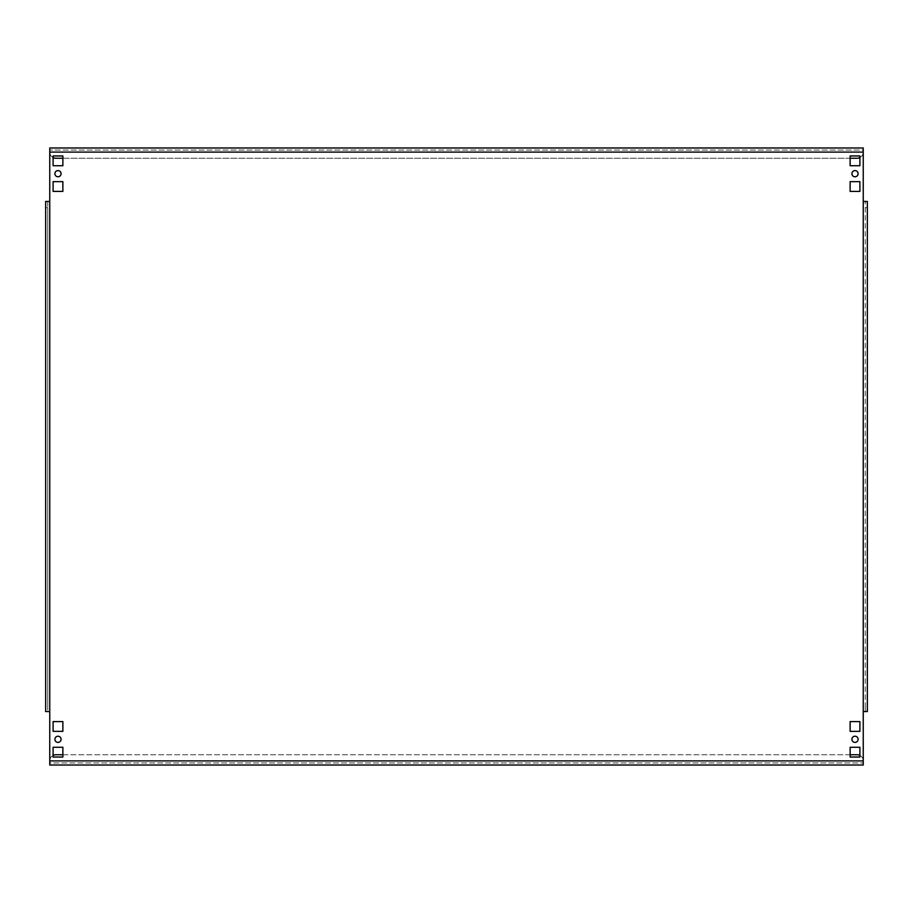 <?xml version="1.0" encoding="UTF-8"?>
<svg xmlns="http://www.w3.org/2000/svg" width="913" height="913" viewBox="0 0 913 913"><rect width="100%" height="100%" fill="white"/><g stroke="black" fill="none" stroke-linecap="round" stroke-linejoin="round"><path stroke-width="0.68" stroke-dasharray="4.57 3.42" d="M858.094 173.687A3.081 3.081 0 0 1 855.013 176.768A3.081 3.081 0 0 1 851.92 173.687A3.081 3.081 0 0 1 855.013 170.605A3.081 3.081 0 0 1 858.094 173.687M858.094 739.313A3.081 3.081 0 0 1 855.013 742.395A3.081 3.081 0 0 1 851.92 739.313A3.081 3.081 0 0 1 855.013 736.232A3.081 3.081 0 0 1 858.094 739.313M61.08 173.687A3.081 3.081 0 0 1 57.987 176.768A3.081 3.081 0 0 1 54.906 173.687A3.081 3.081 0 0 1 57.987 170.605A3.081 3.081 0 0 1 61.08 173.687M61.08 739.313A3.081 3.081 0 0 1 57.987 742.395A3.081 3.081 0 0 1 54.906 739.313A3.081 3.081 0 0 1 57.987 736.232A3.081 3.081 0 0 1 61.08 739.313M49.759 762.971L49.759 765.026L49.759 762.971L863.242 762.971L49.759 762.971L49.759 760.906L49.759 762.971M863.242 150.029L863.242 147.974L863.242 150.029L49.759 150.029L863.242 150.029L863.242 152.094L863.242 150.029M850.129 747.279L859.898 747.279L859.898 757.048L850.129 757.048L850.129 747.279M850.129 721.578L859.898 721.578L859.898 731.347L850.129 731.347L850.129 721.578M850.129 155.952L859.898 155.952L859.898 165.721L850.129 165.721L850.129 155.952M850.129 181.653L859.898 181.653L859.898 191.422L850.129 191.422L850.129 181.653M53.102 181.653L62.871 181.653L62.871 191.422L53.102 191.422L53.102 181.653M62.871 757.048L53.102 757.048L53.102 747.279L62.871 747.279L62.871 757.048M62.871 731.347L53.102 731.347L53.102 721.578L62.871 721.578L62.871 731.347M53.102 155.952L62.871 155.952L62.871 165.721L53.102 165.721L53.102 155.952M49.759 147.974L49.759 201.453L47.704 201.453L47.704 711.547L47.704 705.372L45.65 705.372L45.65 711.547L49.759 711.547L49.759 765.026M863.242 765.026L863.242 147.974M45.65 705.372L45.65 207.628L47.704 207.628L47.704 201.453L45.65 201.453L45.65 207.628M47.704 705.372L47.704 207.628M863.242 201.453L865.296 201.453L865.296 711.547L863.242 711.547M867.35 201.453L865.296 201.453L865.296 207.628L867.35 207.628L867.35 705.372L865.296 705.372L865.296 711.547L867.35 711.547M865.296 207.628L865.296 705.372M859.898 157.572A6.174 6.174 0 0 0 863.242 152.094L49.759 152.094A6.174 6.174 0 0 0 55.933 158.257L857.067 158.257A6.174 6.174 0 0 0 863.242 152.094L49.759 152.094A6.174 6.174 0 0 0 53.102 157.572M62.871 158.257L850.129 158.257M53.102 755.428A6.174 6.174 0 0 0 49.759 760.906A6.174 6.174 0 0 1 55.933 754.743L857.067 754.743A6.174 6.174 0 0 1 863.242 760.906A6.174 6.174 0 0 0 859.898 755.428M850.129 754.743L62.871 754.743M49.759 760.906L863.242 760.906M49.759 201.453L49.759 711.547M49.759 152.094L863.242 152.094"/><path stroke-width="1.37" d="M851.92 173.687A3.081 3.081 0 0 0 855.013 176.768A3.081 3.081 0 0 0 858.094 173.687A3.081 3.081 0 0 0 855.013 170.605A3.081 3.081 0 0 0 851.92 173.687M851.92 739.313A3.081 3.081 0 0 0 855.013 742.395A3.081 3.081 0 0 0 858.094 739.313A3.081 3.081 0 0 0 855.013 736.232A3.081 3.081 0 0 0 851.92 739.313M54.906 173.687A3.081 3.081 0 0 0 57.987 176.768A3.081 3.081 0 0 0 61.08 173.687A3.081 3.081 0 0 0 57.987 170.605A3.081 3.081 0 0 0 54.906 173.687M54.906 739.313A3.081 3.081 0 0 0 57.987 742.395A3.081 3.081 0 0 0 61.08 739.313A3.081 3.081 0 0 0 57.987 736.232A3.081 3.081 0 0 0 54.906 739.313M49.759 765.026L863.242 765.026L49.759 765.026L49.759 760.906L863.242 760.906L863.242 201.453L867.35 201.453L867.35 711.547L863.242 711.547M863.242 147.974L49.759 147.974L863.242 147.974L863.242 201.453M850.129 747.279L850.129 757.048L859.898 757.048L859.898 747.279L850.129 747.279M850.129 721.578L850.129 731.347L859.898 731.347L859.898 721.578L850.129 721.578M850.129 155.952L850.129 165.721L859.898 165.721L859.898 155.952L850.129 155.952M850.129 181.653L850.129 191.422L859.898 191.422L859.898 181.653L850.129 181.653M53.102 181.653L53.102 191.422L62.871 191.422L62.871 181.653L53.102 181.653M62.871 757.048L62.871 747.279L53.102 747.279L53.102 757.048L62.871 757.048M62.871 731.347L62.871 721.578L53.102 721.578L53.102 731.347L62.871 731.347M53.102 155.952L53.102 165.721L62.871 165.721L62.871 155.952L53.102 155.952M863.242 152.094L49.759 152.094L49.759 201.453L45.65 201.453L45.65 711.547L49.759 711.547L49.759 760.906M867.35 207.628L867.35 201.453M867.35 711.547L867.35 705.372M49.759 152.094L49.759 147.974M863.242 760.906L863.242 765.026M53.102 157.572A6.174 6.174 0 0 0 55.933 158.257L62.871 158.257M850.129 158.257L857.067 158.257A6.174 6.174 0 0 0 859.898 157.572M859.898 755.428A6.174 6.174 0 0 0 857.067 754.743L850.129 754.743M62.871 754.743L55.933 754.743A6.174 6.174 0 0 0 53.102 755.428M49.759 201.453L49.759 711.547"/></g></svg>
